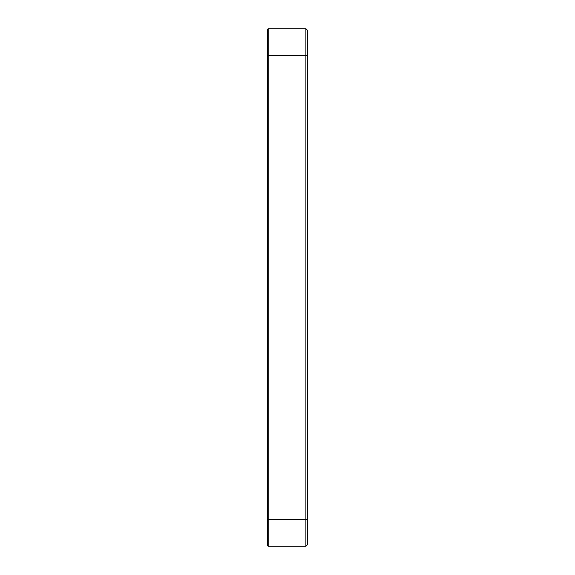 <?xml version="1.0" encoding="UTF-8"?>
<svg xmlns="http://www.w3.org/2000/svg" width="575" height="575" viewBox="0 0 575 575"><rect width="100%" height="100%" fill="white"/><g stroke="black" fill="none" stroke-linecap="round" stroke-linejoin="round"><path stroke-width="0.86" d="M307.661 519.678L307.661 30.518L305.886 28.75L305.886 546.25L307.661 544.482L307.661 519.678L268.187 519.678L268.187 28.75L305.886 28.75L268.187 28.75L267.339 29.598L267.339 545.402L268.187 546.25L268.187 519.678L267.339 519.678M268.187 546.25L305.886 546.25M307.661 55.322L267.339 55.322"/></g></svg>
